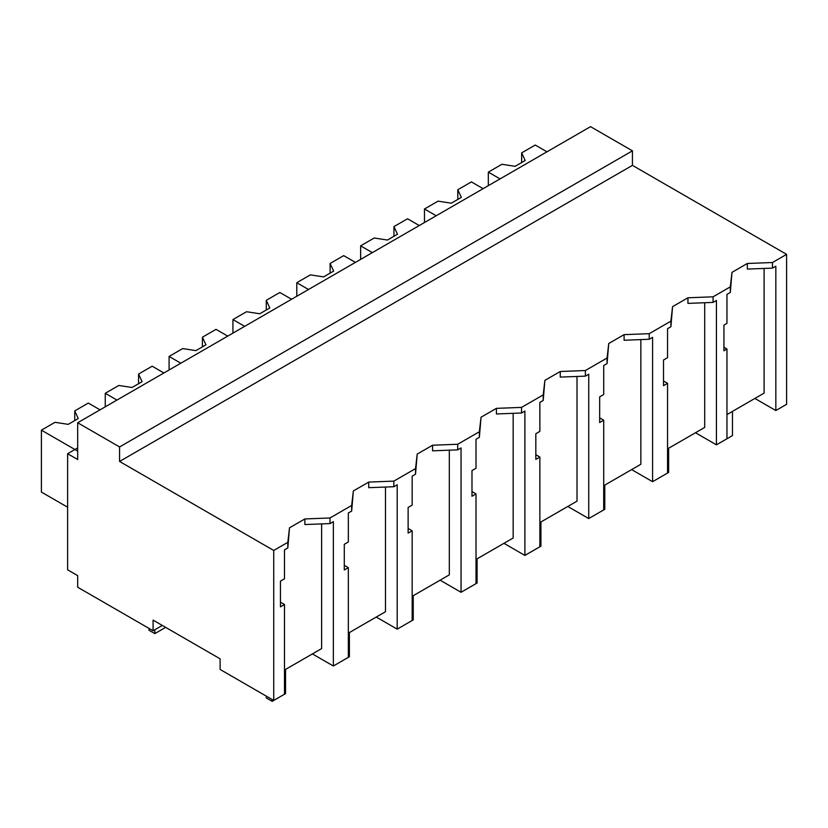 <?xml version="1.0" encoding="UTF-8"?>
<svg xmlns="http://www.w3.org/2000/svg" width="828" height="828" viewBox="0 0 828 828"><rect width="100%" height="100%" fill="white"/><g stroke="black" fill="none" stroke-linecap="round" stroke-linejoin="round"><path stroke-width="1.24" d="M77.677 422.756L590.54 126.653L632.437 150.841L632.437 165.362L786.6 254.362L772.483 262.517L772.483 268.117L747.342 269.079L747.342 263.48L731.983 272.35L730.306 286.871L713.074 296.817L687.944 297.78L672.574 306.65L670.897 321.161L649.235 333.674L624.095 334.636L608.735 343.516L607.059 358.027L585.386 370.53L560.256 371.503L544.886 380.373L543.209 394.884L532.394 401.135L521.547 407.397L496.407 408.359L481.037 417.229L479.36 431.75L457.698 444.253L432.558 445.226L417.198 454.096L415.521 468.607L393.849 481.12L368.719 482.082L353.349 490.952L351.672 505.463L330.01 517.976L304.87 518.949L289.5 527.819L287.823 542.33L273.737 550.465L119.574 461.455L119.574 446.944L77.677 422.756L77.677 459.519L67.627 453.713L67.627 569.809L77.677 575.615L77.677 587.228L153.087 630.76L162.309 625.44M786.6 254.362L786.6 404.323L775.836 410.543L775.836 266.181L772.483 268.117M772.483 262.517L747.342 263.48M754.888 398.444L775.836 410.543M726.963 414.569L764.109 393.124L764.109 268.438M632.437 165.362L119.574 461.455M731.983 272.35L730.306 292.46L726.963 294.395L726.963 323.375L723.931 325.125L723.931 350.793L726.963 349.033L723.931 347.284M321.626 523.896L321.626 648.593L284.48 670.038M287.823 542.33L287.823 547.929L284.48 549.854L284.48 578.834L280.444 581.163L280.444 606.831L284.48 604.502L284.48 694.226L273.737 700.426L220.113 669.459L220.113 658.819L153.087 620.12L153.087 630.76M704.7 302.737L704.7 427.424L667.554 448.869M640.851 339.594L640.851 464.28L603.705 485.725M577.012 376.45L577.012 501.147L539.866 522.592M513.163 413.317L513.163 538.003L476.017 559.449M449.314 450.173L449.314 574.87L412.168 596.315M385.475 487.04L385.475 611.726L348.329 633.172M632.437 150.841L119.574 446.944M730.306 286.871L730.306 292.46M713.074 296.817L713.074 302.406L687.944 303.379L687.944 297.78M726.963 349.033L726.963 438.757L716.427 444.843L716.427 300.471L713.074 302.406M716.427 444.843L695.489 432.744M273.737 700.426L273.737 550.465M77.677 447.907L67.627 453.713M284.48 604.502L280.444 602.173M289.5 527.819L287.823 547.929M330.01 517.976L330.01 523.575L304.87 524.548L304.87 518.949M351.672 505.463L351.672 511.062L348.329 512.998L348.329 541.978L344.293 544.306L344.293 569.975L348.329 567.635L348.329 657.36L333.353 666.002L333.353 521.64L330.01 523.575M333.353 666.002L312.415 653.913M672.574 306.65L670.897 326.76L667.554 328.695L667.554 357.665L663.518 360.004L663.518 385.662L667.554 383.333L663.518 381.004M670.897 321.161L670.897 326.76M667.554 383.333L667.554 473.057L652.588 481.699L631.64 469.6M649.235 333.674L649.235 339.273L624.095 340.236L624.095 334.636M652.588 481.699L652.588 337.338L649.235 339.273M608.735 343.516L607.059 363.627L603.705 365.552L603.705 394.532L599.669 396.86L599.669 422.528L603.705 420.2L599.669 417.861M607.059 358.027L607.059 363.627M603.705 420.2L603.705 509.913L588.739 518.556L567.791 506.467M585.386 370.53L585.386 376.129L560.256 377.102L560.256 371.503M588.739 518.556L588.739 374.194L585.386 376.129M544.886 380.373L543.209 400.483L539.866 402.418L539.866 431.388L535.83 433.727L535.83 459.385L539.866 457.056L535.83 454.727M543.209 394.884L543.209 400.483M539.866 457.056L539.866 546.78L524.89 555.422L503.952 543.323M521.547 407.397L521.547 412.996L496.407 413.959L496.407 408.359M524.89 555.422L524.89 411.061L521.547 412.996M481.037 417.229L479.36 437.339L476.017 439.275L476.017 468.255L471.981 470.583L471.981 496.251L476.017 493.923L471.981 491.584M479.36 431.75L479.36 437.339M476.017 493.923L476.017 583.636L461.051 592.279L440.103 580.19M457.698 444.253L457.698 449.852L432.558 450.825L432.558 445.226M461.051 592.279L461.051 447.917L457.698 449.852M417.198 454.096L415.521 474.206L412.168 476.141L412.168 505.111L408.132 507.44L408.132 533.108L412.168 530.779L408.132 528.45M415.521 468.607L415.521 474.206M412.168 530.779L412.168 620.503L397.202 629.145L376.254 617.046M393.849 481.12L393.849 486.719L368.719 487.682L368.719 482.082M397.202 629.145L397.202 484.784L393.849 486.719M353.349 490.952L351.672 511.062M348.329 567.635L344.293 565.307M500.05 178.9L488.323 172.131L488.323 185.679M546.966 151.814L535.24 145.045L521.64 152.89L525.19 160.518L515.13 166.324L501.913 164.275L488.323 172.131M521.64 152.89L521.64 162.567M436.201 215.766L424.474 208.987L424.474 222.535M483.128 188.67L471.391 181.901L457.801 189.747L461.341 197.385L451.281 203.181L438.074 201.142L424.474 208.987M457.801 189.747L457.801 199.424M372.362 252.623L360.625 245.854L360.625 259.392M419.279 225.537L407.552 218.758L393.952 226.613L397.492 234.241L387.442 240.048L374.225 237.998L360.625 245.854M393.952 226.613L393.952 236.29M308.513 289.489L296.786 282.71L296.786 296.258M355.429 262.393L343.703 255.624L330.103 263.47L333.653 271.098L323.593 276.904L310.376 274.865L296.786 282.71M330.103 263.47L330.103 273.147M244.664 326.346L232.937 319.577L232.937 333.115M291.591 299.26L279.854 292.481L266.264 300.336L269.804 307.964L259.744 313.771L246.537 311.721L232.937 319.577M266.264 300.336L266.264 310.003M180.825 363.202L169.088 356.433L169.088 369.981M227.741 336.116L216.015 329.347L202.415 337.193L205.955 344.821L195.905 350.627L182.688 348.588L169.088 356.433M202.415 337.193L202.415 346.87M116.976 400.069L105.249 393.3L105.249 406.838M163.892 372.983L152.166 366.204L138.566 374.059L142.116 381.687L132.056 387.494L118.839 385.444L105.249 393.3M138.566 374.059L138.566 383.726M77.677 451.105L41.4 430.156L41.4 492.08L67.627 507.212M100.053 409.839L88.317 403.07L74.727 410.916L78.267 418.544L68.217 424.35L55 422.311L41.4 430.156M74.727 410.916L74.727 420.593M719.066 443.311L732.47 435.58L732.47 411.392M655.217 480.178L668.631 472.436L668.631 448.248M591.378 517.034L604.782 509.303L604.782 485.115M527.529 553.901L540.932 546.159L540.932 521.971M463.69 590.757L477.094 583.015L477.094 558.828M399.841 627.624L413.244 619.882L413.244 595.694M335.992 664.48L349.395 656.739L349.395 632.551M266.285 696.12L266.285 697.952L272.153 701.347L285.556 693.605L285.556 669.417M272.153 701.347L272.153 699.505M148.978 628.39L148.978 630.232L154.846 633.617L165.652 627.376M154.846 633.617L154.846 629.746"/></g></svg>
